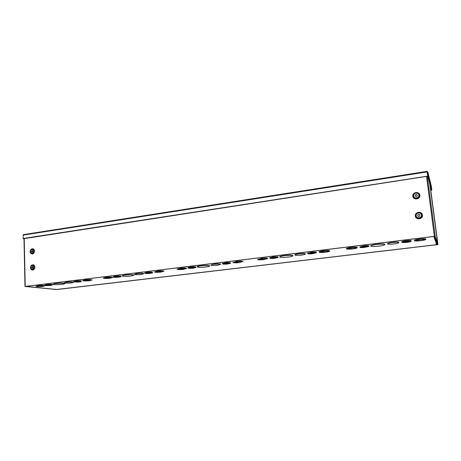 <?xml version="1.0" encoding="UTF-8"?>
<svg xmlns="http://www.w3.org/2000/svg" width="461" height="461" viewBox="0 0 461 461"><rect width="100%" height="100%" fill="white"/><g stroke="black" fill="none" stroke-linecap="round" stroke-linejoin="round"><path stroke-width="0.69" d="M436.982 244.705L436.78 244.123L437.673 243.725L435.207 236.343L434.366 236.337L24.963 286.465L56.755 289.52L25.47 286.431L434.389 236.407L437.172 243.783L436.285 244.174L436.492 244.762L436.982 244.705L436.901 244.065M417.597 215.558L417.672 215.84C418.974 216.889 419.723 216.601 419.919 214.976C418.819 213.927 418.046 214.123 417.597 215.558M419.936 215.016C418.824 214.019 418.052 214.227 417.631 215.644L417.689 215.886M31.469 267.432L32.08 268.239C33.134 267.772 33.238 267.167 32.385 266.423L31.469 267.432M32.512 266.452L31.723 267.466L32.207 268.244M415.073 195.712L415.131 195.954C416.381 197.02 417.136 196.755 417.389 195.147C416.312 194.075 415.54 194.265 415.073 195.712M417.407 195.193C416.312 194.185 415.545 194.386 415.107 195.81L415.154 196M31.112 251.366L31.688 252.15C32.754 251.729 32.875 251.13 32.057 250.358L31.112 251.366M32.178 250.392L31.365 251.412L31.815 252.161M429.836 184.216L437.673 243.725L429.836 184.216L427.664 175.601M436.037 243.95L436.204 244.71L435.933 243.961L436.434 243.904L433.887 236.579L434.331 236.412M406.66 241.097L406.596 240.602C409.339 240.348 410.855 240.383 411.154 240.723L411.218 241.212C411.074 241.558 409.812 241.91 407.432 242.256L406.4 242.382C403.675 242.636 402.165 242.595 401.859 242.261C401.992 241.921 403.242 241.57 405.617 241.224L406.66 241.097C409.397 240.838 410.918 240.878 411.218 241.212M401.859 242.261L401.796 241.777C401.929 241.431 403.179 241.08 405.553 240.728L406.602 240.659M364.323 246.243L364.271 245.765C367.054 245.506 368.604 245.552 368.933 245.892L368.99 246.37L364.628 247.436C361.862 247.69 360.312 247.649 359.978 247.309L364.323 246.243C367.106 245.99 368.662 246.03 368.99 246.37M359.978 247.309L359.926 246.831L364.276 245.817M311.515 252.668L311.469 252.202C314.31 251.942 315.912 251.988 316.281 252.34L316.327 252.807L312.483 253.746C309.665 253.999 308.063 253.953 307.694 253.608L311.515 252.668C314.356 252.415 315.958 252.461 316.327 252.807M307.694 253.608L307.648 253.141L311.475 252.253M273.281 257.319L273.24 256.858C276.122 256.604 277.758 256.65 278.162 257.002L278.202 257.463L274.704 258.316C271.846 258.569 270.209 258.517 269.8 258.172L273.281 257.319C276.162 257.065 277.799 257.111 278.202 257.463M269.8 258.172L269.766 257.716L273.246 256.91M225.469 263.133L225.435 262.689C228.368 262.436 230.056 262.482 230.5 262.833L230.535 263.283L227.434 264.032C224.524 264.286 222.842 264.234 222.386 263.888L225.469 263.133C228.402 262.885 230.091 262.931 230.535 263.283M222.386 263.882L222.352 263.444L225.441 262.741M190.768 267.357L190.739 266.919C193.706 266.665 195.429 266.717 195.908 267.063L195.937 267.501L193.107 268.187C190.157 268.435 188.44 268.388 187.95 268.043L190.768 267.357C193.735 267.103 195.458 267.155 195.937 267.501M187.95 268.037L187.921 267.605L190.745 266.965M147.272 272.647L147.249 272.221C150.263 271.973 152.032 272.019 152.562 272.365L152.585 272.791L150.055 273.396C147.059 273.644 145.296 273.598 144.754 273.252L147.272 272.647C150.286 272.399 152.055 272.445 152.585 272.791M144.754 273.246L144.737 272.826L147.255 272.267M115.636 276.496L115.613 276.076C118.656 275.828 120.459 275.874 121.03 276.214L121.047 276.635L118.725 277.188C115.699 277.43 113.896 277.384 113.32 277.049L115.636 276.496C118.679 276.248 120.482 276.295 121.047 276.635M113.32 277.044L113.302 276.629L115.619 276.122M75.898 281.331C78.975 281.083 80.825 281.129 81.441 281.458L79.35 281.948C76.29 282.195 74.446 282.149 73.818 281.821L76.088 281.354L75.881 280.922C78.964 280.674 80.808 280.72 81.424 281.049L81.424 281.054M73.818 281.815L73.806 281.412L75.886 280.968M46.936 284.852L46.924 284.449C50.024 284.207 51.909 284.247 52.56 284.575L52.571 284.973L50.641 285.422C47.552 285.664 45.679 285.624 45.011 285.301L46.936 284.852C50.036 284.61 51.914 284.65 52.571 284.973M45.011 285.296L44.999 284.898L46.924 284.495M56.674 289.456L436.198 244.71L56.634 289.462M378.089 246.157L378.037 246.249C373.675 246.67 371.226 246.612 370.69 246.076L370.661 245.834C370.851 245.321 372.713 244.808 376.257 244.301L376.389 244.295M377.259 244.186L377.38 244.163C381.794 243.736 384.267 243.794 384.791 244.33L384.82 244.572C384.601 245.096 382.722 245.609 379.184 246.111L379.178 246.111M205.324 267.023L205.312 267.103C200.691 267.513 197.994 267.443 197.21 266.896L197.193 266.677C197.256 266.349 198.386 266.026 200.575 265.715M197.21 266.896C197.273 266.567 198.397 266.251 200.575 265.939L200.708 265.709M201.457 265.634L201.503 265.605C206.171 265.19 208.891 265.259 209.657 265.813L209.669 266.032C209.594 266.36 208.458 266.683 206.257 266.994L206.211 266.982M393.273 243.909L393.216 244.007C389.862 244.324 387.989 244.272 387.603 243.863L387.574 243.615C387.724 243.206 389.211 242.791 392.04 242.377L392.184 242.371M393.129 242.29L393.193 242.238C396.581 241.916 398.471 241.962 398.851 242.382L398.88 242.624C398.713 243.039 397.215 243.454 394.386 243.863L394.38 243.863M217.114 265.231L217.096 265.311C213.518 265.622 211.438 265.565 210.867 265.133L213.65 264.13M214.4 264.044L214.463 264.026C218.076 263.709 220.168 263.767 220.733 264.199L218.007 265.184M351.42 247.569L351.397 247.332C354.866 247.004 356.814 247.056 357.24 247.482L357.269 247.718C357.125 248.104 355.765 248.479 353.184 248.848L352.216 248.969C348.77 249.292 346.828 249.24 346.39 248.819C346.516 248.439 347.865 248.064 350.441 247.69L351.42 247.569C354.889 247.246 356.843 247.292 357.269 247.718M346.39 248.819L346.367 248.583C346.488 248.202 347.836 247.822 350.412 247.453L351.403 247.384M261.618 258.506L261.6 258.281C265.173 257.958 267.224 258.01 267.743 258.442L263.721 259.67C260.165 259.992 258.125 259.935 257.595 259.508L261.618 258.506C265.196 258.183 267.242 258.241 267.766 258.673M257.595 259.503L261.6 258.333M180.17 268.423L180.153 268.21C183.83 267.887 185.979 267.945 186.601 268.377L183.34 269.397C179.692 269.714 177.548 269.656 176.915 269.224L180.17 268.423C183.847 268.106 185.99 268.164 186.613 268.59M176.915 269.218L180.159 268.256M105.961 277.464L105.955 277.251C109.712 276.94 111.954 276.992 112.686 277.413L110.012 278.265C106.278 278.577 104.042 278.525 103.299 278.11L105.961 277.464C109.724 277.153 111.965 277.205 112.691 277.62M103.293 278.098L105.955 277.303M53.027 284.247L55.262 283.44M55.867 283.365L55.919 283.354C60.777 282.956 63.727 283.014 64.771 283.527L64.771 283.538M38.073 285.728L38.067 285.526C41.893 285.221 44.221 285.267 45.063 285.664L42.844 286.39C39.047 286.696 36.719 286.65 35.86 286.252L38.073 285.728C41.899 285.422 44.227 285.468 45.069 285.866M35.86 286.246L38.067 285.572M25.995 286.362L56.588 289.462M89.463 280.749C85.711 281.06 83.447 281.008 82.669 280.599L85.181 279.787C88.956 279.475 91.226 279.527 91.993 279.936L89.463 280.703M82.669 280.593L85.181 279.833M71.144 282.939L71.115 282.968C67.364 283.267 65.093 283.221 64.304 282.818L66.073 282.12M66.695 282.051L66.736 282.034C70.521 281.734 72.798 281.78 73.576 282.19L71.893 282.87M160.877 272.111C157.201 272.428 155.029 272.37 154.366 271.944L157.414 270.982C161.12 270.665 163.298 270.716 163.949 271.149L160.877 272.065M154.366 271.938L157.42 271.028M239.063 262.655C235.479 262.972 233.404 262.92 232.845 262.488L236.741 261.589L236.602 261.324C240.21 261.007 242.29 261.059 242.838 261.496L239.057 262.603M232.845 262.482L236.608 261.375M325.022 252.259C321.542 252.582 319.571 252.53 319.11 252.098C319.214 251.746 320.464 251.395 322.861 251.049L323.893 250.98L323.789 250.698C327.293 250.369 329.269 250.421 329.724 250.853L329.748 251.084C329.627 251.447 328.365 251.798 325.962 252.144L325.017 252.202M319.11 252.098L319.087 251.867C319.191 251.51 320.441 251.159 322.838 250.813L323.795 250.749M419.983 240.769C416.617 241.097 414.744 241.051 414.364 240.642C414.548 240.204 416.168 239.76 419.228 239.311L420.317 239.242L420.253 238.936C423.647 238.608 425.532 238.648 425.901 239.063L425.935 239.311C425.728 239.76 424.091 240.204 421.026 240.642L419.977 240.717M414.364 240.642L414.335 240.394C414.514 239.956 416.139 239.513 419.199 239.063L420.265 238.994M140.841 274.456L140.841 274.537C137.171 274.842 134.992 274.785 134.312 274.364L136.519 273.534M137.176 273.454L137.251 273.436C140.957 273.131 143.146 273.189 143.815 273.609L141.683 274.422M300.872 255.094L300.837 255.181C297.362 255.498 295.392 255.44 294.913 255.014L294.89 254.783C294.982 254.449 296.129 254.12 298.336 253.798L298.469 253.792M299.304 253.7L299.373 253.677C302.877 253.354 304.865 253.412 305.332 253.838L305.355 254.074C305.257 254.409 304.104 254.731 301.892 255.054L301.817 255.019M130.4 276.076L130.405 276.151C125.68 276.554 122.856 276.485 121.934 275.949L124.712 274.975M125.421 275.067L125.432 274.877C130.209 274.474 133.045 274.537 133.949 275.073L131.258 276.047M287.531 257.105L287.485 257.186C282.991 257.595 280.415 257.532 279.764 256.984L279.746 256.754C279.85 256.339 281.296 255.936 284.074 255.538L284.207 255.532M285.025 255.44L285.094 255.417C289.641 254.996 292.234 255.06 292.873 255.613L292.891 255.838C292.764 256.258 291.312 256.668 288.523 257.059L288.453 257.031M377.997 246.168L379.115 246.088M370.69 246.076C370.875 245.563 372.736 245.056 376.262 244.543L377.398 244.405M376.355 244.399L377.426 244.405C381.835 243.978 384.295 244.036 384.82 244.572M288.523 257.059L287.491 257.18M279.764 256.984C279.873 256.57 281.308 256.166 284.08 255.774L284.99 255.434M285.134 255.653L285.134 255.642C289.669 255.227 292.257 255.29 292.891 255.838M284.201 255.625L285.186 255.671M206.038 266.942L205.318 267.103M201.636 265.853L201.532 265.824C206.194 265.415 208.908 265.478 209.669 266.032M200.725 265.795L201.676 265.859M200.662 265.876L201.469 265.645M121.934 275.949L125.409 274.912M125.64 275.119L125.455 275.09C130.227 274.687 133.062 274.75 133.961 275.286M124.752 275.056L125.669 275.125M387.603 243.863C387.753 243.448 389.234 243.039 392.052 242.624L393.198 242.474M392.138 242.474L393.239 242.48C396.621 242.163 398.5 242.209 398.88 242.624M294.913 255.014C295 254.685 296.141 254.357 298.342 254.034L299.408 253.907C302.912 253.59 304.894 253.648 305.355 254.074M298.457 253.89L299.454 253.925M218.059 265.196L216.975 265.248M210.867 265.133L214.377 264.044M214.498 264.245L214.498 264.245C218.105 263.934 220.185 263.992 220.744 264.418M214.584 264.274L213.795 264.291M141.723 274.428L140.847 274.537M134.312 274.364L137.28 273.65C140.98 273.344 143.164 273.402 143.826 273.817M137.447 273.684L136.692 273.684M420.288 239.184C423.682 238.856 425.561 238.896 425.935 239.311M419.913 240.636C417.205 240.896 415.707 240.855 415.413 240.521C415.05 239.755 425.002 238.602 424.875 239.432C424.719 239.795 423.417 240.152 420.956 240.509L419.913 240.636L420.933 240.325M420.956 240.509L424.765 239.322M415.488 240.388L419.885 240.394M323.812 250.934C327.316 250.605 329.292 250.657 329.748 251.084M324.826 252.15C322.02 252.403 320.435 252.357 320.072 252.011C319.755 251.285 328.906 250.409 328.779 251.182L325.748 251.85M325.771 252.034L328.681 251.072M320.153 251.885L324.803 251.913M236.62 261.554C240.227 261.231 242.307 261.283 242.855 261.715M238.763 262.563C235.865 262.816 234.194 262.77 233.756 262.418C233.468 261.744 242.077 261.082 241.944 261.79L239.605 262.286M239.616 262.459L241.846 261.687M233.836 262.297L238.746 262.344M157.426 271.195C161.131 270.878 163.309 270.935 163.96 271.362M160.497 272.036C157.518 272.284 155.76 272.238 155.236 271.892C154.977 271.275 163.229 270.774 163.09 271.414L161.264 271.777M161.275 271.944L162.987 271.316M155.328 271.777L160.48 271.823M62.627 284.333L64.776 283.728C63.739 283.215 60.789 283.158 55.937 283.555L55.919 283.354M61.826 284.356L61.837 284.431C57.031 284.823 54.093 284.765 53.027 284.253L55.896 283.388M55.908 283.538L55.464 283.573M71.616 282.835L70.913 282.921M64.304 282.818L66.712 282.069M66.989 282.27L66.759 282.236C70.533 281.936 72.809 281.988 73.581 282.391M66.125 282.201L67.012 282.27M85.187 279.994C88.967 279.683 91.238 279.735 91.998 280.144M89.008 280.691C85.965 280.933 84.133 280.893 83.516 280.559C83.274 280 91.301 279.614 91.151 280.184L89.716 280.444M89.722 280.605L91.047 280.092M83.62 280.449L89.002 280.484M433.732 236.487L26.116 286.35M437.057 243.431L436.434 243.904M42.349 286.339C39.26 286.581 37.376 286.54 36.701 286.218C36.471 285.699 44.383 285.371 44.233 285.901L42.545 286.362M42.539 286.16L43.017 286.102M43.017 286.258L44.118 285.808M36.811 286.114L42.343 286.143M109.58 278.202C106.549 278.444 104.739 278.404 104.151 278.064C103.904 277.487 111.983 277.073 111.844 277.666L109.753 278.225M109.741 278.018L110.3 277.954M110.306 278.11L111.735 277.568M104.249 277.954L109.568 277.995M182.982 269.316C180.026 269.564 178.298 269.518 177.796 269.172C177.525 268.538 185.869 267.991 185.731 268.654L183.126 269.345M183.109 269.132L183.772 269.051M183.778 269.218L185.633 268.55M177.883 269.051L182.965 269.103M263.45 259.578C260.58 259.831 258.932 259.779 258.517 259.434C258.223 258.742 266.971 258.022 266.838 258.748L263.554 259.612M263.536 259.387L264.314 259.295M264.326 259.468L266.74 258.644M258.592 259.307L263.427 259.353M352.054 248.854C349.277 249.107 347.715 249.061 347.375 248.721C347.047 247.978 356.405 247.027 356.278 247.822L353.086 248.779L352.025 248.617L352.118 248.9M352.089 248.663L353.005 248.554M353.022 248.733L356.174 247.713M347.45 248.594L352.025 248.617M403.363 241.846L406.256 241.766L406.348 242.302L402.897 242.146C402.626 241.552 410.273 240.688 410.175 241.334L407.345 242.129L407.288 241.639L409.645 241.143M406.291 241.818L407.293 241.697M406.256 241.766L406.314 242.25M407.345 242.129L406.348 242.302M405.553 240.728L405.617 241.224M405.588 240.78L405.651 241.276M361.436 246.917L364.426 246.842L364.542 247.361L360.975 247.205C360.721 246.623 368.08 245.857 367.987 246.479L365.469 247.194L365.417 246.721L367.469 246.289M364.484 246.889L365.423 246.773M364.426 246.842L364.484 247.315M365.469 247.194L364.542 247.361M363.274 245.886L363.326 246.364M363.331 245.932L363.383 246.416M309.106 253.239L312.23 253.175L312.356 253.677L308.651 253.515C308.409 252.956 315.462 252.3 315.364 252.893L313.203 253.521L313.157 253.06L314.863 252.709M312.31 253.216L313.163 253.112M312.23 253.175L312.27 253.636M313.203 253.521L312.356 253.677M310.53 252.317L310.576 252.784M310.616 252.357L310.662 252.824M271.195 257.826L274.41 257.762L274.549 258.252L270.734 258.091C270.503 257.549 277.366 256.967 277.268 257.543L275.344 258.108L275.303 257.653L276.767 257.353M274.508 257.803L275.303 257.705M274.41 257.762L274.445 258.218M275.344 258.108L274.549 258.252M272.342 256.967L272.382 257.428M272.445 257.007L272.486 257.469M223.769 263.559L227.089 263.502L227.244 263.98L223.291 263.819C223.072 263.3 229.728 262.805 229.63 263.352L227.97 263.842L227.936 263.398L229.117 263.168M227.215 263.536L227.941 263.45M227.089 263.502L227.123 263.946M227.97 263.842L227.244 263.98M224.582 262.793L224.616 263.237M224.714 262.828L224.743 263.277M189.327 267.726L192.727 267.668L192.894 268.135L188.837 267.979C188.624 267.484 195.153 267.04 195.049 267.564L193.568 268.008L193.539 267.57L194.53 267.38M192.865 267.703L193.539 267.622M192.727 267.668L192.756 268.106M193.568 268.008L192.894 268.135M189.92 267.017L189.949 267.455M190.065 267.052L190.093 267.489M146.149 272.958L149.635 272.9L149.813 273.35L145.63 273.2C145.428 272.728 151.819 272.353 151.715 272.843L150.43 273.229L150.407 272.803L151.173 272.664M149.79 272.929L150.407 272.854M149.635 272.9L149.658 273.321M150.43 273.229L149.813 273.35M146.471 272.313L146.494 272.745M146.633 272.342L146.656 272.774M114.731 276.761L118.275 276.704L118.465 277.147L114.178 277.003C113.988 276.548 120.298 276.214 120.188 276.681L119.036 277.026L119.019 276.612L119.624 276.502M118.448 276.727L119.019 276.658M118.275 276.704L118.293 277.119M119.036 277.026L118.465 277.147M114.87 276.168L114.887 276.588M115.043 276.197L115.06 276.617M75.258 281.544L78.871 281.481L79.067 281.913L74.665 281.78C74.48 281.354 80.71 281.06 80.594 281.498L79.592 281.804L79.995 281.325M79.056 281.504L79.58 281.44M78.871 281.481L78.883 281.89M79.592 281.804L79.067 281.913M75.172 281.008L75.189 281.417M75.362 281.031L75.374 281.44M46.48 285.036L50.14 284.967L50.341 285.388L45.852 285.267C45.674 284.858 51.851 284.593 51.736 285.013L50.831 285.284L51.096 284.84M50.33 284.99L50.819 284.933M50.14 284.967L50.151 285.371M50.831 285.284L50.341 285.388M46.238 284.535L46.25 284.938M46.44 284.558L46.446 284.961M430.787 190.186L431.277 190.214L431.179 189.471M431.156 189.379L431.254 190.116M430.799 190.284L431.277 190.214M431.283 186.065L431.819 190.018L428.373 176.142L427.808 171.895L426.984 171.388L427.716 176.108L23.206 238.487L23.136 235.133L23.511 234.609L426.961 171.371L23.511 234.609M431.819 190.018L431.335 190.088L427.843 176.229L428.373 176.142M427.157 171.89L427.843 176.229M427.289 172.028L427.825 171.965L431.312 186.198M23.223 234.833L23.119 238.614L23.989 238.792M23.136 235.133L427.168 171.924L427.745 176.223L23.989 238.677M23.448 238.562L23.119 238.614M54.098 289.324L56.507 289.594L437.95 244.566L430.246 186.048M54.098 289.387L56.288 289.571L437.218 244.682L437.126 243.973M437.259 243.915L437.218 244.682M437.287 244.117L437.783 244.059M415.286 216.048C414.704 211.801 421.93 210.81 422.449 215.085C423.031 219.367 415.782 220.318 415.286 216.048M415.292 216.048C415.787 220.312 423.025 219.355 422.443 215.091C421.924 210.815 414.71 211.806 415.292 216.048M415.689 215.863C416.122 219.586 422.443 218.75 421.936 215.022C421.487 211.294 415.182 212.152 415.689 215.863M416.133 215.754C416.502 218.929 421.884 218.214 421.452 215.039C421.072 211.864 415.701 212.596 416.133 215.754M31.296 265.444C33.538 264.101 34.759 264.862 34.978 267.737C33.814 270.405 32.391 270.78 30.714 268.855M31.031 249.326C33.29 248.099 34.471 248.905 34.587 251.758C33.359 254.357 31.942 254.685 30.334 252.743M24.231 238.423L25.211 286.402M434.366 236.337L426.511 176.413M412.779 196.253C412.203 192.047 419.383 190.992 419.896 195.222C420.472 199.457 413.269 200.477 412.779 196.253M30.662 268.751L30.754 268.936C32.449 270.757 33.855 270.359 34.973 267.732C34.782 264.919 33.584 264.136 31.365 265.375L31.215 265.524M31.164 265.576L30.374 267.611L30.628 268.688C34.091 273.16 35.941 262.326 31.164 265.576L30.374 267.616L30.628 268.688M30.541 267.559C31.723 269.967 32.852 269.818 33.924 267.103C32.737 264.689 31.607 264.845 30.541 267.559M412.785 196.253C413.275 200.466 420.467 199.446 419.89 195.222C419.377 190.998 412.215 192.058 412.785 196.253M413.177 196.04C413.609 199.722 419.885 198.829 419.383 195.141C418.934 191.453 412.676 192.375 413.177 196.04M413.621 195.925C413.984 199.06 419.331 198.299 418.905 195.159C418.525 192.012 413.194 192.802 413.621 195.925M30.282 252.634L30.374 252.83C31.999 254.668 33.399 254.311 34.575 251.752C34.489 248.963 33.33 248.133 31.1 249.263L30.939 249.407M30.887 249.459L30.023 251.556L30.247 252.57C33.538 257.077 35.704 246.451 30.887 249.459L30.023 251.562L30.247 252.57M30.19 251.499C31.365 253.878 32.489 253.717 33.555 251.009C32.374 248.635 31.25 248.796 30.19 251.499M436.803 244.105L436.319 243.921M437.61 243.771L437.137 243.679M427.324 176.286L435.207 236.343M393.066 242.261L392.161 242.561M379.098 246.03L378.043 246.249M377.352 244.342L376.378 244.48M284.235 255.705L285.071 255.578M201.486 265.761L200.846 265.841M124.804 275.125L125.421 275.027M393.187 243.921L394.288 243.788L393.227 244.007M301.851 255.048L300.843 255.181M298.492 253.965L299.35 253.844M213.708 264.297L214.446 264.182M136.606 273.684L137.24 273.592M62.31 284.299L61.843 284.431M55.378 283.578L55.908 283.498M66.724 282.178L66.257 282.236M427.572 174.125L427.364 173.296M23.984 238.464L24.963 286.465M287.364 257.117L288.338 256.996M205.128 267.046L206.015 266.942M301.73 254.991L300.728 255.112M216.924 265.254L217.828 265.144M140.617 274.485L141.441 274.387M56.225 283.59L55.925 283.555M61.561 284.391L62.304 284.299M67.041 282.276L66.741 282.236M70.844 282.927L71.599 282.835M26.127 286.431L53.361 289.214M81.424 281.049L81.441 281.458M427.808 171.895L431.3 186.129"/></g></svg>
